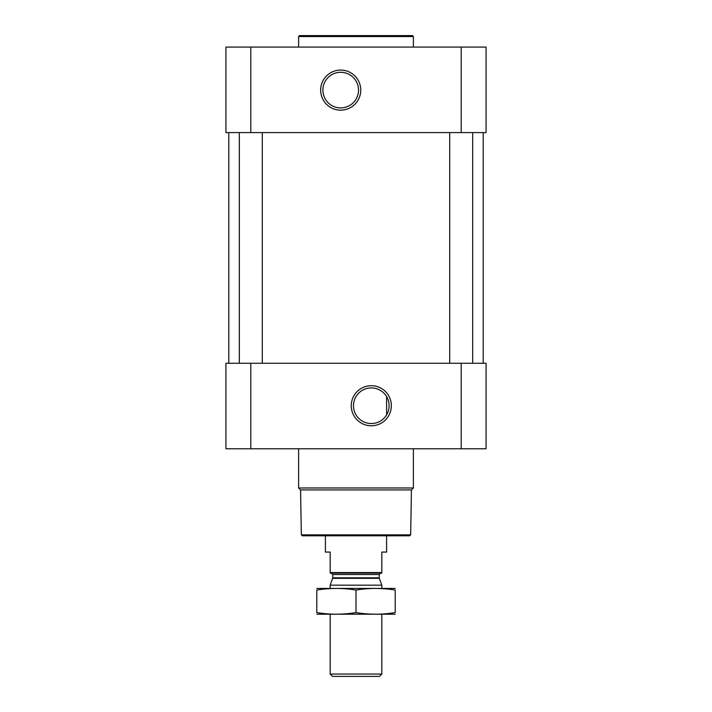 <?xml version="1.0" encoding="UTF-8"?>
<svg xmlns="http://www.w3.org/2000/svg" width="712" height="712" viewBox="0 0 712 712"><rect width="100%" height="100%" fill="white"/><g stroke="black" fill="none" stroke-linecap="round" stroke-linejoin="round"><path stroke-width="1.07" d="M371.299 387.915A17.818 17.818 0 0 1 386.732 414.642A17.818 17.818 0 0 1 355.875 414.642A17.818 17.818 0 0 1 371.299 387.915M386.607 414.865L386.607 396.602L386.607 414.865M250.793 47.081L225.927 47.081L225.927 132.583L250.793 132.583L250.793 47.081L486.073 47.081L486.073 132.583L250.793 132.583M486.073 448.774L225.927 448.774L225.927 363.271L486.073 363.271L486.073 448.774M371.299 385.69A20.043 20.043 0 0 1 388.663 415.755A20.043 20.043 0 0 1 353.944 415.755A20.043 20.043 0 0 1 371.299 385.69M472.679 132.583L472.679 363.271M262.274 132.583L262.274 363.271M483.208 132.583L483.208 363.271M340.701 70.07A20.043 20.043 0 0 1 358.056 100.134A20.043 20.043 0 0 1 323.337 100.134A20.043 20.043 0 0 1 340.701 70.07M410.655 534.854L301.345 534.854L302.306 535.807L409.694 535.807L410.655 534.854L411.438 489.936L413.387 487.987L413.387 448.774M301.345 534.854L300.562 489.936L411.438 489.936M300.562 489.936L298.613 487.987L413.387 487.987M298.613 487.987L298.613 448.774M298.613 47.081L298.613 36.552L413.387 36.552L413.387 47.081M298.613 36.552L299.574 35.6L412.426 35.6L413.387 36.552M340.701 72.295A17.818 17.818 0 0 1 356.125 99.021A17.818 17.818 0 0 1 325.268 99.021A17.818 17.818 0 0 1 340.701 72.295M381.819 572.564L330.181 572.564L330.181 573.107L381.819 573.107L381.819 552.067L386.607 552.067L386.607 535.807M330.181 572.564L330.181 552.067L325.393 552.067L325.393 535.807M381.819 674.05L330.181 674.05L332.522 676.4L379.478 676.4L381.819 674.05L381.819 614.233M330.181 588.406L330.181 585.175L381.819 585.175L381.819 588.406M330.181 674.05L330.181 614.233M331.32 573.107L332.762 574.539L332.762 577.824L330.181 585.175M395.213 588.432L316.787 588.432M395.213 590.061C395.213 587.925 395.213 587.925 395.213 590.061L395.213 612.578C395.213 614.723 395.213 614.723 395.213 612.578C382.139 614.723 369.074 614.723 356 612.578C342.926 614.723 329.861 614.723 316.787 612.578C316.787 614.723 316.787 614.723 316.787 612.578L316.787 590.061C316.787 587.925 316.787 587.925 316.787 590.061C329.861 587.916 342.926 587.916 356 590.061C369.074 587.916 382.139 587.916 395.213 590.061M356 590.061L356 612.578M395.213 614.207L316.787 614.207M461.207 448.774L461.207 363.271M250.793 448.774L250.793 363.271M461.207 132.583L461.207 47.081M332.673 578.322L379.327 578.322L381.819 585.175M332.762 577.824L379.238 577.824L379.327 578.322M332.762 574.539L379.238 574.539L380.68 573.107M449.726 132.583L449.726 363.271M239.321 132.583L239.321 363.271M228.792 132.583L228.792 363.271M379.238 577.824L379.238 574.539"/></g></svg>
